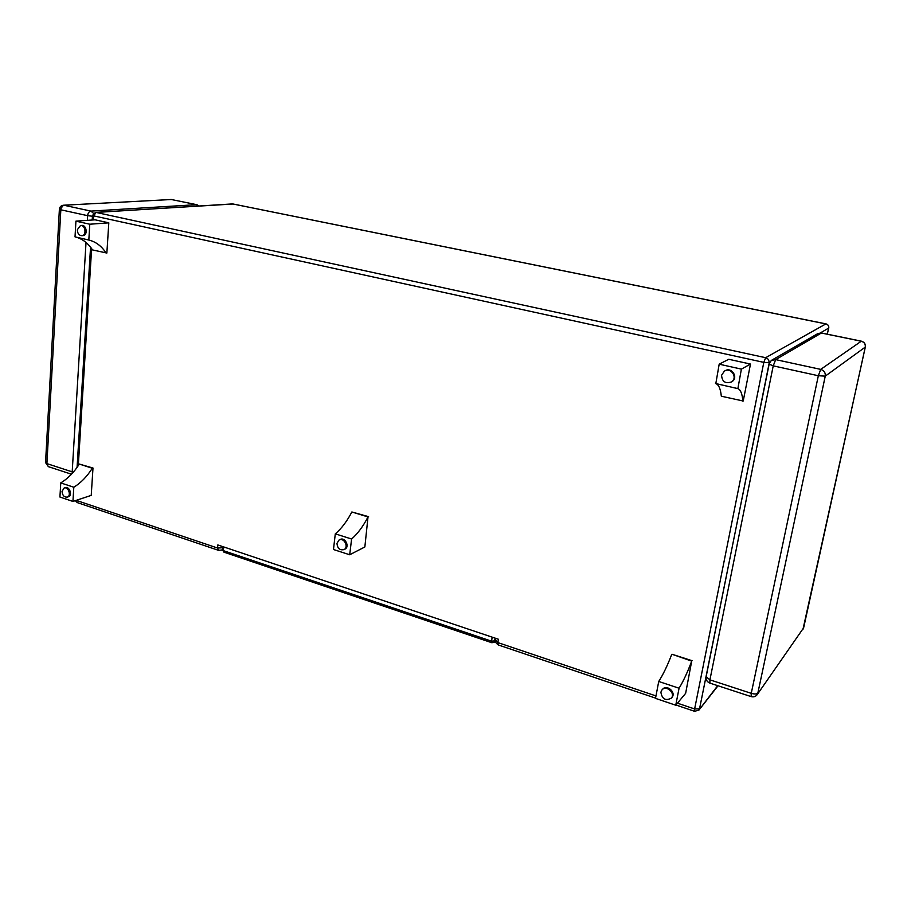 <?xml version="1.0" encoding="UTF-8"?>
<svg xmlns="http://www.w3.org/2000/svg" width="911" height="911" viewBox="0 0 911 911"><rect width="100%" height="100%" fill="white"/><g stroke="black" fill="none" stroke-linecap="round" stroke-linejoin="round"><path stroke-width="1.37" d="M222.648 547.75L217.535 548.023L218.481 550.335M221.362 550.187L222.489 549.47M498.306 644.942L497.884 642.597L495.22 639.522L495.413 638.247M675.928 705L694.626 711.32L694.626 708.974L677.454 703.178M76.16 500.367L77.253 502.587M76.217 500.355L217.535 548.023L217.82 544.949L498.408 639.249L497.884 642.597L655.977 695.924M717.709 685.664L698.976 710.045L718.027 685.767M769.499 362.384L699.534 708.804L694.626 708.974L763.805 362.373L768.975 362.692C769.226 360.164 768.11 358.501 765.65 357.704L763.805 362.373L93.639 215.873L96.099 212.434L93.343 215.167M92.205 220.018L92.489 215.406L93.639 215.873L93.389 219.938M826.072 323.952L825.878 323.917C827.985 324.555 828.919 325.944 828.703 328.074L828.737 327.892M95.621 212.388L233.045 204.018M692.075 660.703L672.011 654.246L691.7 661.124C687.52 672.238 683.318 681.28 679.071 688.226L675.746 705.216L685.641 693.339L691.7 661.124M671.635 654.667C667.399 665.679 663.094 674.618 658.733 681.474L655.51 698.373L675.746 705.216M658.733 681.474L679.071 688.226M743.217 401.011L721.318 396.217C720.578 388.883 718.745 384.681 715.818 383.577L719.189 364.184L728.743 359.276L750.493 364.058L743.217 401.011M742.875 401.227C742.283 393.882 740.62 389.692 737.876 388.633L741.383 369.126L750.493 364.058M741.383 369.126L719.189 364.184M737.591 388.553L715.511 383.497M106.86 253.03L92.523 249.933C88.139 243.226 82.537 238.933 75.738 237.042L75.021 236.871L75.932 221.145L95.097 219.813L108.808 222.831L106.86 253.03M106.143 253.099C101.804 246.38 96.27 242.075 89.529 240.197L88.822 240.026L89.779 224.22L108.808 222.831M89.779 224.22L75.932 221.145M88.822 240.026L75.021 236.871M368.579 516.662L351.862 511.982L368.01 516.936C363.102 526.421 357.624 533.778 351.589 539.016L349.699 554.765L364.855 546.964L368.01 516.936M351.862 511.982C346.932 521.388 341.409 528.676 335.294 533.846L333.472 549.515L349.699 554.765M335.294 533.846L351.589 539.016M92.99 468.026L79.325 464.063L92.296 468.243C87.023 476.555 80.863 482.887 73.802 487.237L72.937 501.437L91.225 495.379L92.99 468.026L92.296 468.243M79.325 464.063C74.053 472.331 67.858 478.605 60.752 482.91L59.932 497.042L72.937 501.437M60.752 482.91L73.802 487.237M660.885 692.189C662.081 699.124 665.565 701.106 671.35 698.122C675.848 693.066 666.009 684.662 661.898 690.026L660.885 692.189M671.84 697.541L671.965 697.393C676.463 692.337 666.636 683.956 662.536 689.32L662.035 689.878M64.271 487.977L65.273 487.658C69.452 485.962 72.743 495.447 68.427 496.746L68.291 496.791M62.039 491.348L64.134 488.023C68.314 486.315 71.616 495.823 67.3 497.11C64.191 497.338 62.438 495.425 62.039 491.348M724.962 370.834C731.544 366.438 738.787 377.587 731.977 381.629L731.396 381.96C725.315 383.895 722.047 381.641 721.592 375.207L724.37 371.153C730.952 366.734 738.229 377.917 731.396 381.96M80.703 225.495L81.694 225.427C86.579 224.641 88.037 235.289 83.095 235.607L82.901 235.619M77.31 229.743L80.51 225.518C85.395 224.732 86.852 235.38 81.91 235.71C79.041 235.494 77.503 233.501 77.31 229.743M339.291 539.904L340.031 539.54C344.893 536.659 350.063 546.657 344.984 549.117L344.779 549.219M336.956 543.355L339.074 540.007C343.948 537.126 349.129 547.124 344.039 549.595C339.814 550.483 337.457 548.399 336.956 543.355M495.174 640.832L491.564 641.173L491.849 642.733L494.115 642.335L495.231 638.19M494.035 642.392L495.265 641.458M492.179 637.153L491.564 641.173L223.354 550.631L223.947 552.157M223.707 546.919L223.354 550.631L222.888 549.447M865.313 346.875L803.741 627.36M821.642 333.084L861.51 341.272M821.54 333.005L861.385 341.181C864.38 342.092 865.689 344.039 865.336 347.011L802.99 629.273M771.936 360.073L817.543 333.756L821.369 333.027L775.671 359.617L771.378 360.403L768.884 364.036L773.223 365.858L775.671 359.617L820.709 369.388L818.34 375.742L825.252 376.141C825.617 372.724 824.102 370.47 820.709 369.388L861.271 341.226C864.266 342.149 865.598 344.107 865.268 347.102L825.252 376.141L757.838 693.134C756.711 694.182 754.513 694.25 751.256 693.328L751.131 696.608M803.639 627.827L757.212 694.615L803.639 627.827M757.121 694.751L757.212 694.615C755.663 696.619 753.636 697.268 751.108 696.596L709.885 683.113L709.92 679.845L706.127 676.771C705.786 679.777 707.038 681.895 709.885 683.113M769.043 363.853L706.127 676.771M196.81 204.702L171.314 199.509L196.901 204.713L199.054 205.943M63.531 205.226L171.314 199.509L63.371 205.237L60.581 208.904M93.457 213.311L90.906 211.101L196.469 204.679L198.404 205.988M48.465 466.683L45.55 462.583L46.723 461.74M63.371 205.237C61.026 205.579 59.693 206.899 59.386 209.211L60.832 209.803C61.162 207.15 62.255 205.647 64.123 205.282L90.906 211.101C89.073 211.477 87.98 213.003 87.627 215.668L92.444 216.226M73.347 472.149L72.197 471.864L72.322 473.299M78.3 465.646L91.624 248.612M820.39 332.891L828.703 328.074L827.199 334.166M232.544 203.916L825.878 323.917L765.65 357.704L96.099 212.434L232.544 203.916M751.256 693.328L709.92 679.845L773.223 365.858L818.34 375.742L751.256 693.328M86.021 242.463L72.197 471.864L46.905 463.608L60.832 209.803L87.627 215.668L87.342 220.36M221.578 550.096L218.378 550.29L77.196 502.565L75.271 500.663M495.208 639.59C494.673 641.173 495.686 642.961 498.26 644.931L655.556 698.111M222.466 549.697L221.567 550.096M694.626 711.32L698.976 710.045M77.071 467.423L90.553 247.166M827.268 334.178L828.771 327.994C828.999 325.899 828.076 324.521 825.992 323.895M232.772 203.939L232.1 203.882M232.829 203.95L825.97 323.883M95.484 212.4L92.489 215.406M737.876 388.633L715.818 383.577M89.529 240.197L75.738 237.042M671.965 697.393L671.35 698.122M67.3 497.11L68.427 496.746M81.91 235.71L83.095 235.607M344.039 549.595L344.984 549.117M491.826 642.722L223.912 552.146L222.455 549.88L222.762 546.611M821.506 332.993L818.078 333.449M171.655 199.532L170.744 199.463M59.386 209.211L45.55 462.583L48.374 466.66L71.468 474.21"/></g></svg>
